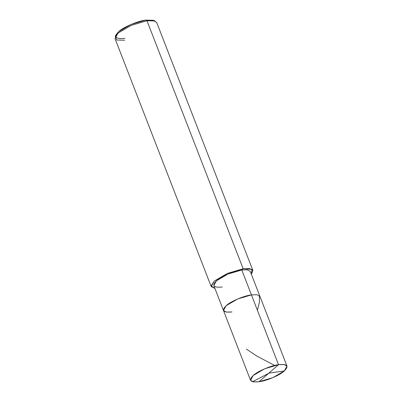 <?xml version="1.0" encoding="UTF-8"?>
<svg xmlns="http://www.w3.org/2000/svg" width="402" height="402" viewBox="0 0 402 402"><rect width="100%" height="100%" fill="white"/><g stroke="black" fill="none" stroke-linecap="round" stroke-linejoin="round"><path stroke-width="0.6" d="M278.521 364.694L259.024 381.739C250.275 382.558 248.346 380.468 253.235 375.468C257.365 371.353 271.27 365.428 278.521 364.694L264.677 368.78L253.235 375.468L250.546 380.287L253.416 381.9L259.024 381.739L278.521 364.694C287.269 363.875 289.199 365.966 284.309 370.961C280.179 375.081 266.275 381.006 259.024 381.739L272.863 377.649L284.309 370.961L286.998 366.147L284.124 364.534L278.521 364.694L251.446 294.897L278.521 364.694M250.546 380.287L223.472 310.49L226.165 305.676L237.607 298.987L251.446 294.897C244.195 295.631 230.291 301.56 226.165 305.676C221.276 310.671 223.205 312.761 231.954 311.947C223.205 312.761 221.276 310.671 226.165 305.676C230.291 301.56 244.195 295.631 251.446 294.897L257.054 294.736L259.928 296.354L257.054 294.736L251.446 294.897L237.607 298.987L226.165 305.676L223.472 310.49L226.346 312.108L231.954 311.947M154.036 20.678L145.79 20.1L146.971 20.738L243.17 268.752L241.778 269.973L251.446 294.897L241.778 269.973C234.527 270.707 220.623 276.631 216.497 280.747C211.608 285.747 213.537 287.837 222.286 287.018M223.472 310.49L213.804 285.566L216.497 280.747L227.939 274.063L241.778 269.973L247.386 269.812L250.26 271.425L286.998 366.147M214.934 288.48L211.07 285.922L214.276 281.068L227.351 273.43L243.17 268.752L227.351 273.43L214.276 281.068L211.201 286.576L214.934 288.48M211.201 286.576L115.002 38.557L118.077 33.054L131.152 25.411L146.971 20.738L131.152 25.411L118.077 33.054L115.268 36.366L116.741 40.024L124.695 40.22M115.268 36.366L116.072 34.748L118.706 31.647L130.962 24.482L145.79 20.1C138.022 20.884 123.128 27.235 118.706 31.647C113.464 36.999 115.53 39.24 124.906 38.366M241.778 269.973L243.17 268.752L251.933 269.345L251.391 274.34L252.863 270.415L249.577 268.571L243.17 268.752L146.971 20.738L153.378 20.552L156.664 22.401L252.863 270.415M154.986 20.959L146.971 20.738L145.79 20.1L153.303 20.306L154.986 20.959M268.873 373.131L284.309 370.961M274.697 365.438L257.084 356.242L246.356 349.077M268.858 373.242L252.562 381.724M257.401 310.254L259.426 301.987L259.421 295.897"/></g></svg>
